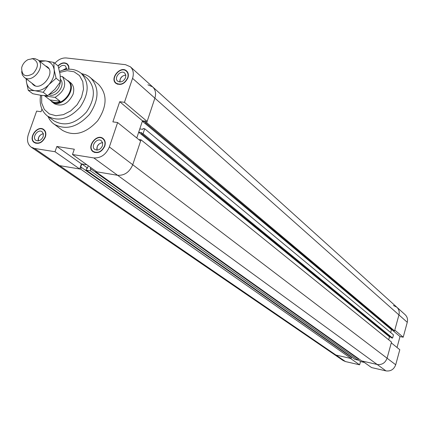 <?xml version="1.0" encoding="UTF-8"?>
<svg xmlns="http://www.w3.org/2000/svg" width="429" height="429" viewBox="0 0 429 429"><rect width="100%" height="100%" fill="white"/><g stroke="black" fill="none" stroke-linecap="round" stroke-linejoin="round"><path stroke-width="0.64" d="M56.853 146.477L81.435 163.889L86.889 164.784L81.789 163.948L80.652 167.267L81.365 167.38L80.754 169.16L59.593 165.637L79.692 168.983L55.025 151.727L56.853 146.477L74.308 149.222L72.48 154.515L96.777 171.825L117.616 175.295C124.517 175.649 129.563 172.126 132.738 164.731L140.61 141.055L117.616 122.538L112.87 121.868L119.707 101.711L142.498 120.806L147.131 121.45L154.88 98.161C156.263 93.484 155.534 89.736 152.681 86.915C155.534 89.736 156.263 93.484 154.88 98.161L146.723 122.678L145.109 122.453L145.377 121.632L142.364 121.214L139.79 128.925L142.809 129.36L143.082 128.539L144.696 128.77L143.061 133.698L141.441 133.467L141.715 132.641L138.696 132.207L136.776 137.966L142.498 120.806M119.707 101.711L124.448 102.333L147.131 121.45M41.956 109.138L41.039 111.717L36.637 111.095L28.341 134.508C26.625 140.063 27.574 144.278 31.183 147.142L56.333 164.345L59.593 165.637L56.333 164.345L333.617 354.032L335.998 355.073L351.115 358.521L80.754 169.16M81.435 163.889L79.692 168.983M117.616 122.538L109.363 146.943C106.049 154.579 100.853 158.237 93.785 157.926L72.48 154.515M55.025 151.727L34.502 148.445L31.183 147.142M54.848 63.261C58.333 59.449 62.178 57.69 66.377 57.974L125.531 64.677L130.4 66.811C133.296 69.68 134.02 73.525 132.561 78.341L124.448 102.333M81.553 73.606L85.655 74.726L88.733 76.319L98.466 84.298C107.529 94.112 107.25 106.285 97.63 120.817C85.8 133.612 74.045 136.776 62.361 130.298L52.29 122.748L49.619 119.557L47.957 116.415M104.789 146.112C101.818 152.016 97.919 153.893 93.104 151.743C86.106 147.061 96.654 133.081 103.094 138.497C105.191 140.304 105.759 142.846 104.789 146.112M127.917 77.912C124.737 83.982 120.721 85.789 115.878 83.344C109.422 78.298 120.737 65.224 126.598 70.957C128.362 72.683 128.802 75 127.917 77.912M58.001 65.835C61.283 62.682 64.382 62.039 67.289 63.916L68.779 66.168L68.989 69.187M45.356 136.996C42.519 142.605 38.851 144.482 34.352 142.616C27.617 138.401 37.505 124.566 43.726 129.494C45.817 131.21 46.359 133.709 45.356 136.996M102.595 142.6C98.445 143.415 96.552 145.924 96.916 150.129M102.628 142.728C100.096 142.868 98.268 144.278 97.142 146.954L97.045 150.129M102.467 145.758C100.509 149.63 97.951 150.858 94.793 149.442C90.219 146.369 97.12 137.216 101.346 140.75L102.67 142.889L102.467 145.758M66.667 68.114L62.752 70.195M66.677 68.227L62.924 70.142M58.768 68.173C60.966 65.396 63.219 64.682 65.535 66.023L66.677 69.359M125.826 75.064C121.836 75.643 119.836 77.955 119.814 82.003M125.847 75.188C123.22 75.263 121.316 76.673 120.141 79.413L119.938 82.009M125.6 77.633C123.509 81.617 120.871 82.802 117.691 81.188C113.476 77.874 120.881 69.321 124.726 73.059L125.82 75.054L125.6 77.633M43.367 133.676C39.661 134.679 37.94 137.087 38.208 140.894M43.393 133.789C41.136 134.116 39.511 135.489 38.503 137.902L38.326 140.884M43.163 136.658C41.297 140.342 38.889 141.57 35.934 140.337C31.531 137.57 38.004 128.512 42.085 131.73L43.393 133.8L43.163 136.658M45.099 136.953C46.064 133.8 45.544 131.397 43.533 129.751C37.564 125.021 28.073 138.304 34.535 142.348C38.857 144.144 42.38 142.342 45.099 136.953M68.726 69.198L68.511 66.313L67.085 64.162C64.291 62.361 61.32 62.977 58.167 66.007M127.649 77.88C128.496 75.086 128.073 72.86 126.383 71.198C120.753 65.701 109.894 78.25 116.087 83.092C120.742 85.441 124.592 83.703 127.649 77.88M104.52 146.075C105.448 142.932 104.907 140.498 102.89 138.76C96.707 133.564 86.588 146.981 93.302 151.475C97.925 153.539 101.662 151.737 104.52 146.075M66.055 79.488L70.656 82.727C73.75 85.521 74.517 89.441 72.968 94.487C68.045 104.016 61.797 107.078 54.22 103.662L49.914 99.866M90.396 77.547C99.507 87.419 99.19 99.705 89.457 114.398C77.493 127.349 65.637 130.572 53.882 124.067M47.469 116.055C58.247 122.034 69.144 119.053 80.169 107.111C89.152 93.565 89.457 82.271 81.086 73.22L87.296 78.389C95.64 87.398 95.356 98.616 86.454 112.044C75.525 123.884 64.693 126.818 53.963 120.86L47.469 116.055C41.425 111.132 39.141 104.204 40.616 95.27M390.524 337.071L389.5 336.851L388.69 339.784L389.5 336.851L138.696 132.207M87.505 167.996L81.789 163.948M351.115 358.521L351.437 357.362L81.365 167.38M350.986 357.046L351.083 356.708M385.982 370.892C390.701 371.471 393.94 369.433 395.704 364.773L399.801 349.721L391.286 342.862L387.076 358.21L391.505 342.058L141.023 139.816L132.738 164.731C129.563 172.126 124.517 175.649 117.616 175.295L377.166 364.468L362.478 361.116L371.535 367.567L385.982 370.892L377.166 364.468C381.966 365.047 385.269 362.961 387.076 358.21C385.269 362.961 381.966 365.047 377.166 364.468L361.711 360.939L95.694 171.643L95.855 171.171M93.785 157.926L117.616 175.295L95.694 171.643M139.275 139.977L139.404 139.575L141.023 139.816M392.53 329.917L391.468 329.692L390.68 332.561L391.468 329.692L142.364 121.214M146.723 122.678L394.562 330.909L393.431 330.668L145.109 122.453M394.562 330.909L398.949 314.918C399.667 311.856 398.97 309.288 396.846 307.218C398.97 309.288 399.667 311.856 398.949 314.918L394.782 330.11L403.206 337.21L400.021 336.529L397.029 347.49M147.914 84.797L152.681 86.915L405.191 314.741C407.277 316.779 407.974 319.299 407.266 322.308L132.561 78.341M357.925 360.076L358.253 358.912L90.953 168.967L90.347 170.758L86.052 170.04L354.88 359.379L357.925 360.076L90.347 170.758M90.701 167.498L90.24 168.849L90.953 168.967M357.802 358.59L357.904 358.226M86.052 170.04L86.658 168.259L87.371 168.377L88.267 165.76M143.061 133.698L392.594 338.084L391.462 337.837L141.441 133.467M392.594 338.084L393.473 334.877L144.696 128.77M400.021 336.529L391.988 329.799M364.339 362.441L360.521 361.567L358.006 359.786M360.521 361.567L359.609 364.822L350.354 358.349L335.998 355.073L333.617 354.032L343.141 360.548L345.484 361.572L359.609 364.822M403.206 337.21L407.266 322.308M393.425 305.502L396.846 307.218M32.55 58.725C38.825 61.572 39.018 66.538 33.13 73.622C25.504 77.681 21.686 75.718 21.659 67.734C22.614 64.119 24.732 61.417 28.019 59.631L32.55 58.725M21.643 71.648L22.356 74.919L24.26 77.327C32.213 84.143 46.466 65.986 37.956 59.878L34.615 58.521L31.816 58.682M49.694 94.128C55.92 92.546 59.481 88.46 60.371 81.859M60.173 101.308C57.154 103.196 54.092 103.019 50.981 100.772L44.868 96.016L55.068 97.372L60.173 101.308L50.011 99.941M66.554 79.891L62.403 76.539L60.312 76.282M44.868 96.016L44.536 95.656M67.267 80.432L67.605 80.69C77.756 88.025 61.057 109.304 51.518 101.18L51.276 100.992M62.403 76.539C66.972 84.352 64.527 91.297 55.068 97.372M60.489 79.403C65.991 85.092 56.049 98.279 48.922 94.734M68.125 80.679C78.534 88.202 61.411 110.012 51.636 101.689M45.474 65.916C58.569 70.619 39.591 94.798 31.912 83.194M26.33 78.915L26.41 81.8L26.137 78.77M38.959 60.682L45.517 60.902L39.994 61.513M45.517 60.902L53.823 62.425L54.156 69.67C53.223 64.581 50.343 61.658 45.517 60.902M54.156 69.67L56.102 78.26L48.852 84.658C52.949 79.933 54.719 74.941 54.156 69.67M48.852 84.658L43.227 92.31L34.905 90.701C39.87 91.152 44.525 89.135 48.852 84.658M34.905 90.701L28.276 90.347L26.41 81.8C27.263 86.889 30.094 89.854 34.905 90.701M28.276 90.347L32.749 93.72L40.98 95.318L47.646 95.699L54.842 89.345L60.451 81.735L60.087 74.458L58.156 65.964L53.823 62.425M60.451 81.735L56.102 78.26M47.646 95.699L43.227 92.31M395.704 364.773L109.363 146.943M345.484 361.572L34.502 148.445M59.744 72.421L67.187 70.699L74.056 71.782L79.499 75.568L82.797 81.601L83.516 89.13L81.531 97.206L77.097 104.778L70.78 110.859L63.395 114.666L55.915 115.717L49.287 113.91L44.348 109.492L41.693 103.051L41.64 95.404M130.4 66.811L152.681 86.915M34.535 142.348L35.945 143.329M43.533 129.751L44.927 130.754M67.085 64.162L68.372 65.229M116.087 83.092L117.433 84.245M126.383 71.198L127.708 72.378M93.302 151.475L94.766 152.558M102.89 138.76L104.338 139.865M81.086 73.22C74.957 68.57 67.771 67.959 59.534 71.38M24.26 77.327L35.178 85.703M37.956 59.878L48.686 68.495M50.981 100.772L51.518 101.18M67.026 80.223L67.605 80.69"/></g></svg>
